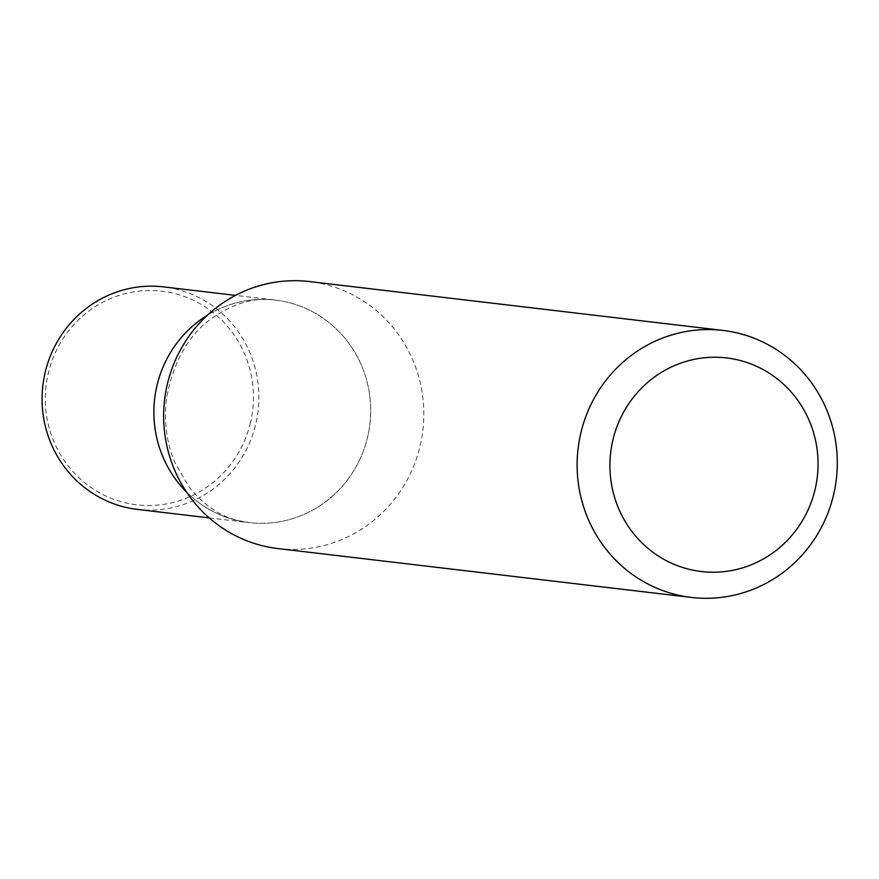 <?xml version="1.0" encoding="UTF-8"?>
<svg xmlns="http://www.w3.org/2000/svg" width="879" height="879" viewBox="0 0 879 879"><rect width="100%" height="100%" fill="white"/><g stroke="black" fill="none" stroke-linecap="round" stroke-linejoin="round"><path stroke-width="0.66" stroke-dasharray="4.39 3.3" d="M277.94 548.573A134.432 130.026 96.7 0 0 421.568 438.907A134.432 130.026 96.7 0 0 325.999 284.642A134.432 130.026 96.7 0 0 309.496 281.566M209.191 517.885L249.131 522.609A112.029 108.359 96.7 0 1 235.385 520.038A112.029 108.359 96.7 0 1 186.513 492.042A112.029 108.359 96.7 0 0 235.385 520.038A112.029 108.359 96.7 0 0 249.131 522.609A112.029 108.359 96.7 0 0 369.894 424.074A112.029 108.359 96.7 0 0 275.435 300.102A112.029 108.359 96.7 0 0 207.411 315.22A112.029 108.359 96.7 0 1 275.435 300.102A112.029 108.359 96.7 0 1 369.894 424.074A112.029 108.359 96.7 0 1 249.131 522.609L238.385 520.599C220.893 516.643 204.642 505.722 189.655 487.834L175.251 463.42C166.834 444.148 163.89 422.744 166.428 399.198C175.086 348.161 200.467 326.735 209.839 319.758C232.474 303.464 254.339 296.904 275.435 300.102L235.484 295.377M137.344 509.391A112.029 108.359 96.7 0 0 255.503 425.084A112.029 108.359 96.7 0 0 163.637 286.895M250.174 423.876A107.546 104.03 96.7 0 0 121.313 294.718A107.546 104.03 96.7 0 0 76.583 475.44A107.546 104.03 96.7 0 0 250.174 423.876"/><path stroke-width="1.32" d="M739.481 333.504A134.432 130.026 -83.3 0 1 835.05 487.779A134.432 130.026 -83.3 0 1 691.432 597.434A134.432 130.026 -83.3 0 1 578.074 448.675A134.432 130.026 -83.3 0 1 722.977 330.427A134.432 130.026 -83.3 0 1 739.481 333.504M722.977 330.427L309.496 281.566A134.432 130.026 96.7 0 0 165.878 391.221A134.432 130.026 96.7 0 0 261.448 545.496A134.432 130.026 96.7 0 0 277.94 548.573L691.432 597.434M739.799 360.39A107.546 104.03 -83.3 0 1 788.386 539.299A107.546 104.03 -83.3 0 1 613.762 494.503A107.546 104.03 -83.3 0 1 739.799 360.39M207.411 315.22A112.029 108.359 96.7 0 0 186.513 492.042A112.029 108.359 96.7 0 1 207.411 315.22M235.484 295.377L163.637 286.895A112.029 108.359 96.7 0 0 43.95 378.267A112.029 108.359 96.7 0 0 123.587 506.831A112.029 108.359 96.7 0 0 137.344 509.391L209.191 517.885"/></g></svg>

